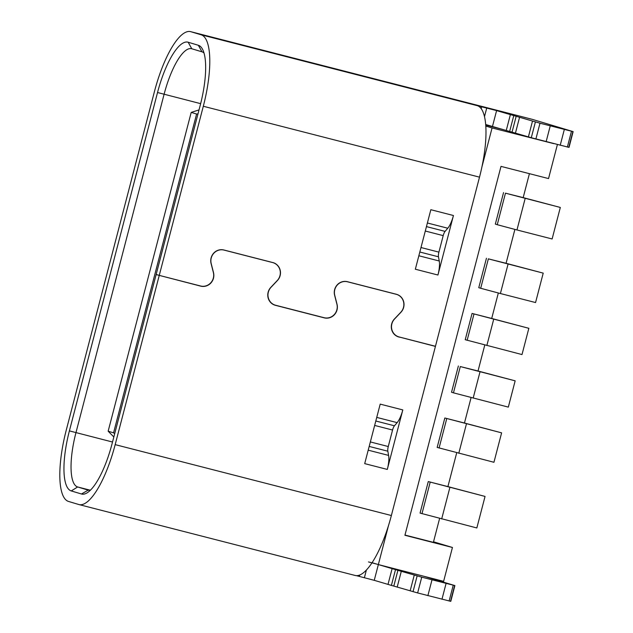 <?xml version="1.0" encoding="UTF-8"?>
<svg xmlns="http://www.w3.org/2000/svg" width="633" height="633" viewBox="0 0 633 633"><rect width="100%" height="100%" fill="white"/><g stroke="black" fill="none" stroke-linecap="round" stroke-linejoin="round"><path stroke-width="0.95" d="M404.97 535.051L433.383 542.339L439.619 518.411M485.052 496.43L476.839 527.962L420.059 513.094L428.272 481.571L485.052 496.43L447.903 486.595L456.725 452.73M501.613 432.853L493.946 462.28L437.166 447.42L444.825 417.994L501.613 432.853L464.464 423.018L471.094 397.564M515.159 380.837L508.323 407.114L453.457 392.84L460.302 366.57L515.159 380.837L478.018 371.001L484.783 345.025M528.848 328.298L522.003 354.567L465.223 339.707L472.068 313.438L528.848 328.298L491.699 318.462L498.329 293.008M508.07 264.103L500.402 293.538L480.692 288.276L488.36 258.857L543.217 273.132L506.068 263.288L514.89 229.431M525.176 198.43L516.963 229.961L497.253 224.699L505.466 193.176L560.324 207.45L523.182 197.615L529.417 173.671M485.685 124.519L531.285 137.725L569.027 147.386L573.134 131.624L532.361 119.368A67.873 20.169 -75.6 0 0 532.131 119.305L190.644 31.65A67.873 20.169 104.4 0 0 154.436 91.595L66.299 429.965A67.873 20.169 104.4 0 0 68.522 501.439L78.729 504.501A67.873 20.169 104.4 0 0 78.959 504.572A67.873 20.169 104.4 0 0 115.174 444.627L391.368 515.523L435.425 346.393L400.293 337.278A10.856 10.365 106.7 0 1 398.592 336.93A10.856 10.365 106.7 0 1 391.669 323.946A10.856 10.365 106.7 0 1 394.383 319.04L400.784 312.275A10.856 10.365 -73.3 0 0 403.498 307.361A10.856 10.365 -73.3 0 0 396.575 294.385A10.856 10.365 -73.3 0 0 396.187 294.282L347.549 281.796A10.856 10.365 -73.3 0 0 334.77 289.724A10.856 10.365 -73.3 0 0 334.746 295.326L334.628 295.287M190.644 31.65A67.873 20.169 104.4 0 1 190.881 31.713L201.088 34.775A67.873 20.169 104.4 0 1 203.312 106.257L159.255 275.387L200.558 285.989A10.856 10.365 -73.3 0 0 213.337 278.061A10.856 10.365 -73.3 0 0 213.361 272.459L211.082 263.526A10.856 10.365 106.7 0 1 211.098 257.924A10.856 10.365 106.7 0 1 223.884 249.995L272.815 262.553A10.856 10.365 106.7 0 1 273.195 262.655A10.856 10.365 106.7 0 1 280.118 275.64A10.856 10.365 106.7 0 1 277.404 280.546L277.294 280.514M573.134 131.624L539.996 123.213L496.596 110.601L477.282 105.671A67.873 20.169 -75.6 0 1 485.804 126.078A67.873 20.169 -75.6 0 1 481.919 166.938L492.07 127.953L485.804 126.078M394.47 318.945L394.581 318.977A10.856 10.365 -73.3 0 0 391.867 323.89A10.856 10.365 -73.3 0 0 398.79 336.867A10.856 10.365 -73.3 0 0 399.178 336.97L435.457 346.283L479.505 177.153A67.873 20.169 -75.6 0 0 481.919 166.938M432.837 345.618L435.219 346.227M78.959 504.572L355.16 575.468A67.873 20.169 -75.6 0 0 372.069 562.697L378.344 564.581L388.496 525.596A67.873 20.169 -75.6 0 0 391.368 515.523M372.069 562.697A67.873 20.169 -75.6 0 0 388.496 525.596M553.653 143.604L492.07 127.953M204.016 53.014A51.582 15.327 -75.6 0 0 201.998 51.827L191.791 48.765A51.582 15.327 -75.6 0 0 191.617 48.717A51.582 15.327 -75.6 0 0 164.097 94.27L75.96 432.648A51.582 15.327 -75.6 0 0 77.653 486.967L87.86 490.029A51.582 15.327 -75.6 0 0 88.034 490.077A51.582 15.327 -75.6 0 0 90.551 490.053M159.255 275.387L156.161 274.461L200.218 105.323A57.017 16.941 -75.6 0 0 202.552 49.287A57.017 16.941 -75.6 0 0 198.351 45.283L188.143 42.221A57.017 16.941 -75.6 0 0 157.53 92.521L69.393 430.891A57.017 16.941 -75.6 0 0 71.26 490.931L81.467 493.993A57.017 16.941 -75.6 0 0 87.473 492.616A57.017 16.941 -75.6 0 0 112.081 443.701L156.129 274.564L157.941 274.991M213.384 272.578L213.503 272.609A10.856 10.365 106.7 0 1 213.479 278.211A10.856 10.365 106.7 0 1 200.701 286.14L156.129 274.564M159.223 275.49L115.174 444.627M433.526 541.801L452.445 547.474L404.914 535.273L501.004 166.376L548.534 178.577L557.356 144.712M356.379 575.65L374.245 580.326L378.344 564.581L443.622 581.339L452.445 547.474M394.581 318.977L400.942 312.259A10.856 10.365 106.7 0 0 403.656 307.353A10.856 10.365 106.7 0 0 396.733 294.369A10.856 10.365 106.7 0 0 396.353 294.266L347.422 281.701A10.856 10.365 106.7 0 0 334.635 289.629A10.856 10.365 106.7 0 0 334.612 295.231L336.898 304.172A10.856 10.365 -73.3 0 1 336.875 309.766A10.856 10.365 -73.3 0 1 324.088 317.703L275.64 305.264A10.856 10.365 -73.3 0 1 275.252 305.153A10.856 10.365 -73.3 0 1 268.329 292.177A10.856 10.365 -73.3 0 1 271.043 287.271L277.404 280.546M453.442 215.513L437.941 275.023A16.292 4.842 -75.6 0 0 439.247 261.002L438.471 256.8A5.428 1.614 104.4 0 1 438.906 252.132L443.203 235.626A5.428 1.614 104.4 0 1 445.094 231.385L447.784 228.228A16.292 4.842 -75.6 0 0 453.442 215.513L430.844 209.713L415.343 269.223L437.941 275.023M213.503 272.609L211.208 263.613A10.856 10.365 -73.3 0 1 211.232 258.011A10.856 10.365 -73.3 0 1 224.011 250.082L272.657 262.568A10.856 10.365 -73.3 0 1 273.037 262.671A10.856 10.365 -73.3 0 1 279.96 275.656A10.856 10.365 -73.3 0 1 277.246 280.561L270.845 287.327A10.856 10.365 106.7 0 0 268.131 292.24A10.856 10.365 106.7 0 0 275.054 305.217A10.856 10.365 106.7 0 0 275.434 305.32L324.238 317.853A10.856 10.365 106.7 0 0 337.017 309.917A10.856 10.365 106.7 0 0 337.041 304.323L334.746 295.326M402.802 409.923L387.301 469.425A16.292 4.842 -75.6 0 0 388.607 455.404L387.831 451.21A5.428 1.614 104.4 0 1 388.266 446.534L392.563 430.029A5.428 1.614 104.4 0 1 394.454 425.795L397.144 422.63A16.292 4.842 -75.6 0 0 402.802 409.923L380.204 404.123L364.703 463.625L387.301 469.425M424.015 576.307L454.89 585.588L421.744 577.177L395.506 569.637L391.4 585.398L374.245 580.326M391.4 585.398L417.638 592.939L450.783 601.35L454.89 585.588M395.506 569.637L378.819 564.707M377.054 564.193L368.501 561.93M399.89 337.16L400.293 337.278M199.023 109.897L191.198 112.405L108.156 431.208L113.829 436.984M108.156 431.208L113.568 432.837L196.61 114.027L197.979 113.924M114.708 433.605L113.568 432.837M191.198 112.405L196.61 114.027M428.272 481.571L447.903 486.595M505.466 193.168L523.182 197.615M503.544 192.59L495.33 224.114L497.261 224.691M488.36 258.85L506.068 263.288M486.437 258.272L478.77 287.691L480.7 288.268M472.068 313.438L491.699 318.462M460.302 366.554L478.018 371.001M458.379 365.977L451.535 392.254L453.465 392.832M444.825 417.994L464.464 423.018M560.324 207.45L552.118 238.973L516.963 229.953M543.217 273.132L535.558 302.55L500.402 293.53M532.361 119.368L190.881 31.713M201.088 34.775L477.282 105.671M479.505 177.153L203.312 106.257M502.697 129.425L485.733 125.065L502.602 129.393M481.721 106.684L481.207 108.678M484.49 116.63L486.745 107.966M496.596 110.601L492.49 126.363M201.998 51.827L198.351 45.283M188.143 42.221L191.791 48.765M81.467 493.993L88.216 490.124M90.06 490.156L77.653 486.967L71.26 490.931M69.393 430.891L112.516 442.024M200.645 103.654L157.53 92.521M418.848 255.764L439.247 261.002M438.471 256.8L419.829 252.021M420.992 247.535L438.906 252.132M447.784 228.228L427.386 222.99M443.203 235.626L425.297 231.029M426.444 226.598L445.094 231.385M359.734 575.017L359.37 576.41M450.514 601.31L454.621 585.549M453.22 585.256L449.114 601.018M441.969 599.253L446.067 583.491M431.991 579.875L427.884 595.637M417.638 592.939L421.744 577.177M417.139 575.927L413.033 591.689M410.144 590.882L414.251 575.112M401.322 571.235L397.215 586.997M393.813 586.055L397.92 570.286M387.997 584.449L392.104 568.687M364.394 577.7L366.38 570.048M200.701 286.14L198.113 285.364M223.243 249.853L224.011 250.082M272.657 262.568L271.359 262.181M274.675 305.098L275.434 305.32M324.238 317.853L321.651 317.078M346.773 281.558L347.549 281.796M396.187 294.282L394.897 293.886M368.208 450.174L388.607 455.404M387.831 451.21L369.189 446.423M370.352 441.937L388.266 446.534M397.144 422.63L376.746 417.4M375.812 421.008L394.454 425.795M392.563 430.029L374.657 425.431M421.982 513.687L430.195 482.156M449.897 487.41L441.684 518.941M467.146 340.293L473.99 314.023M493.7 319.277L486.848 345.555M480.012 371.816L473.168 398.094M439.088 448.006L446.756 418.587M466.458 423.833L458.79 453.268M568.766 147.347L572.873 131.585M571.472 131.292L567.366 147.054M560.213 145.289L564.32 129.528M550.235 125.912L546.137 141.673M535.89 138.975L539.996 123.213M535.391 121.963L531.285 137.725M528.389 136.918L532.495 121.148M519.566 117.271L515.46 133.033M512.057 132.091L516.164 116.322M513.759 115.673L509.652 131.435M506.25 130.485L510.356 114.723M398.79 336.867L397.176 336.384M275.252 305.153L273.638 304.671M273.037 262.671L271.557 262.228M395.087 293.941L396.575 294.385"/></g></svg>
